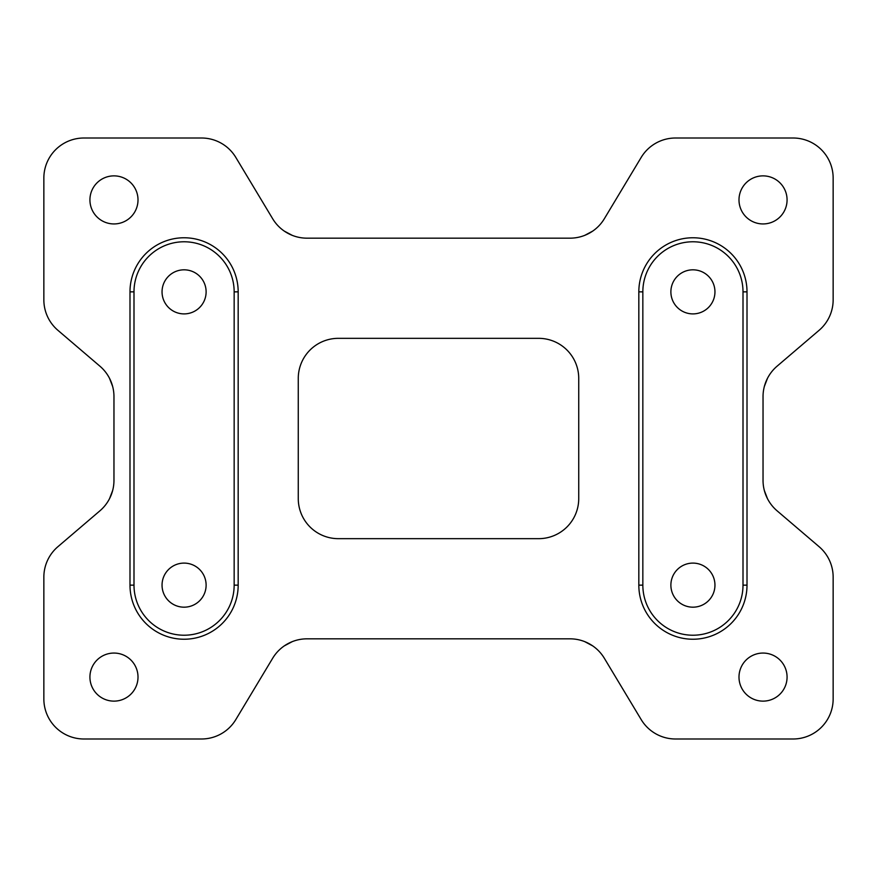 <?xml version="1.0" encoding="UTF-8"?>
<svg xmlns="http://www.w3.org/2000/svg" width="877" height="877" viewBox="0 0 877 877"><rect width="100%" height="100%" fill="white"/><g stroke="black" fill="none" stroke-linecap="round" stroke-linejoin="round"><path stroke-width="1.32" d="M184.082 607.18A22.035 22.035 0 0 1 162.048 585.145A22.035 22.035 0 0 1 184.082 563.1A22.035 22.035 0 0 1 206.117 585.145A22.035 22.035 0 0 1 184.082 607.18M184.082 313.9A22.035 22.035 0 0 1 162.048 291.855A22.035 22.035 0 0 1 184.082 269.82A22.035 22.035 0 0 1 206.117 291.855A22.035 22.035 0 0 1 184.082 313.9M692.918 313.9A22.035 22.035 0 0 1 670.883 291.855A22.035 22.035 0 0 1 692.918 269.82A22.035 22.035 0 0 1 714.952 291.855A22.035 22.035 0 0 1 692.918 313.9M692.918 607.18A22.035 22.035 0 0 1 670.883 585.145A22.035 22.035 0 0 1 692.918 563.1A22.035 22.035 0 0 1 714.952 585.145A22.035 22.035 0 0 1 692.918 607.18M642.841 291.855A50.088 50.088 0 0 1 692.918 241.778A50.088 50.088 0 0 1 743.005 291.855L743.005 585.145A50.088 50.088 0 0 1 692.918 635.222A50.088 50.088 0 0 1 642.841 585.145L642.841 291.855L638.829 291.855A54.089 54.089 0 0 1 692.918 237.766A54.089 54.089 0 0 1 747.007 291.855L747.007 585.145A54.089 54.089 0 0 1 692.918 639.234A54.089 54.089 0 0 1 638.829 585.145L638.829 291.855M184.082 241.778A50.088 50.088 0 0 0 133.995 291.855L133.995 585.145A50.088 50.088 0 0 0 184.082 635.222A50.088 50.088 0 0 0 234.159 585.145L234.159 291.855A50.088 50.088 0 0 0 184.082 241.778M763.034 175.871A24.041 24.041 0 0 0 738.993 199.912A24.041 24.041 0 0 0 763.034 223.942A24.041 24.041 0 0 0 787.075 199.912A24.041 24.041 0 0 0 763.034 175.871M763.034 653.058A24.041 24.041 0 0 0 738.993 677.088A24.041 24.041 0 0 0 763.034 701.129A24.041 24.041 0 0 0 787.075 677.088A24.041 24.041 0 0 0 763.034 653.058M113.966 653.058A24.041 24.041 0 0 0 89.925 677.088A24.041 24.041 0 0 0 113.966 701.129A24.041 24.041 0 0 0 138.007 677.088A24.041 24.041 0 0 0 113.966 653.058M113.966 175.871A24.041 24.041 0 0 0 89.925 199.912A24.041 24.041 0 0 0 113.966 223.942A24.041 24.041 0 0 0 138.007 199.912A24.041 24.041 0 0 0 113.966 175.871M298.268 378.404L298.268 498.596A40.068 40.068 0 0 0 338.336 538.664L538.664 538.664A40.068 40.068 0 0 0 578.732 498.596L578.732 378.404A40.068 40.068 0 0 0 538.664 338.336L338.336 338.336A40.068 40.068 0 0 0 298.268 378.404M833.15 698.925L833.15 577.165A40.068 40.068 0 0 0 819.107 546.7L777.077 510.809A40.068 40.068 0 0 1 763.034 480.344L763.034 396.656A40.068 40.068 0 0 1 777.077 366.191L819.107 330.3A40.068 40.068 0 0 0 833.15 299.835L833.15 178.075A40.068 40.068 0 0 0 793.082 138.007L675.52 138.007A40.068 40.068 0 0 0 641.175 157.432L604.341 218.735A40.068 40.068 0 0 1 569.995 238.171L307.005 238.171A40.068 40.068 0 0 1 272.659 218.735L235.825 157.432A40.068 40.068 0 0 0 201.48 138.007L83.918 138.007A40.068 40.068 0 0 0 43.85 178.075L43.85 299.835A40.068 40.068 0 0 0 57.893 330.3L99.923 366.191A40.068 40.068 0 0 1 113.966 396.656L113.966 480.344A40.068 40.068 0 0 1 99.923 510.809L57.893 546.7A40.068 40.068 0 0 0 43.85 577.165L43.85 698.925A40.068 40.068 0 0 0 83.918 738.993L201.48 738.993A40.068 40.068 0 0 0 235.825 719.568L272.659 658.265A40.068 40.068 0 0 1 307.005 638.829L569.995 638.829A40.068 40.068 0 0 1 604.341 658.265L641.175 719.568A40.068 40.068 0 0 0 675.52 738.993L793.082 738.993A40.068 40.068 0 0 0 833.15 698.925M767.441 498.596L764.371 490.583M764.371 386.417L767.441 378.404M592.753 231.079L584.74 235.365M292.26 235.365L284.247 231.079M109.559 378.404L112.629 386.417M112.629 490.583L109.559 498.596M284.247 645.921L292.26 641.635M584.74 641.635L592.753 645.921M238.171 585.145A54.089 54.089 0 0 1 184.082 639.234A54.089 54.089 0 0 1 129.993 585.145L129.993 291.855A54.089 54.089 0 0 1 184.082 237.766A54.089 54.089 0 0 1 238.171 291.855L238.171 585.145L234.159 585.145M743.005 585.145L747.007 585.145M638.829 585.145L642.841 585.145M743.005 291.855L747.007 291.855M133.995 291.855L129.993 291.855M238.171 291.855L234.159 291.855M133.995 585.145L129.993 585.145"/></g></svg>
